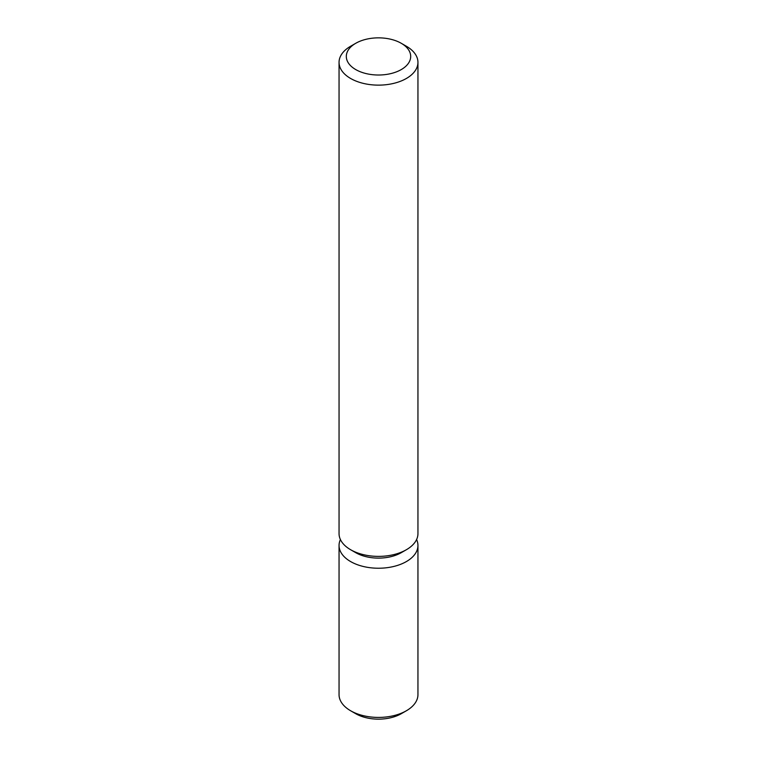 <?xml version="1.0" encoding="UTF-8"?>
<svg xmlns="http://www.w3.org/2000/svg" width="757" height="757" viewBox="0 0 757 757"><rect width="100%" height="100%" fill="white"/><g stroke="black" fill="none" stroke-linecap="round" stroke-linejoin="round"><path stroke-width="1.14" d="M350.605 46.253L355.743 43.291L350.605 46.253A39.449 22.776 0 0 0 339.051 62.358A39.449 22.776 0 0 0 363.407 83.402A39.449 22.776 0 0 0 406.395 78.463A39.449 22.776 0 0 0 417.949 62.358A39.449 22.776 0 0 0 406.395 46.253L401.257 43.291A32.191 18.584 0 0 0 355.743 43.291L355.743 43.291A32.191 18.584 0 0 0 355.743 69.578A32.191 18.584 0 0 0 401.257 69.578A32.191 18.584 0 0 0 401.257 43.291M339.051 62.358L339.051 533.609A39.449 22.776 0 0 0 350.605 549.714A39.449 22.776 0 0 0 406.395 549.714L401.257 552.676L406.395 549.714A39.449 22.776 0 0 0 417.949 533.609L417.949 62.358M350.605 549.714L355.743 552.676A32.191 18.584 0 0 0 401.257 552.676M340.413 539.533A39.449 22.776 0 0 0 339.051 545.456A39.449 22.776 0 0 0 363.407 566.501A39.449 22.776 0 0 0 406.395 561.562A39.449 22.776 0 0 0 417.949 545.456A39.449 22.776 0 0 0 416.587 539.533M339.051 545.456L339.051 694.642A39.449 22.776 0 0 0 350.605 710.747A39.449 22.776 0 0 0 406.395 710.747L401.257 713.709L406.395 710.747A39.449 22.776 0 0 0 417.949 694.642L417.949 545.456M350.605 710.747L355.743 713.709A32.191 18.584 0 0 0 401.257 713.709"/></g></svg>
